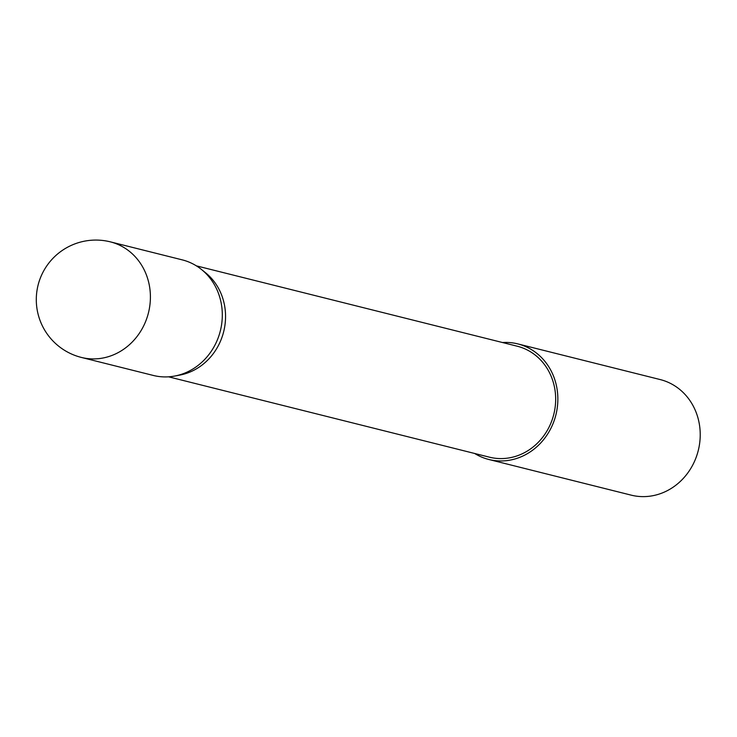 <?xml version="1.0" encoding="UTF-8"?>
<svg xmlns="http://www.w3.org/2000/svg" width="737" height="737" viewBox="0 0 737 737"><rect width="100%" height="100%" fill="white"/><g stroke="black" fill="none" stroke-linecap="round" stroke-linejoin="round"><path stroke-width="1.11" d="M215.619 343.764A59.577 54.206 -75.9 0 0 201.459 269.466A59.577 54.206 -75.9 0 0 182.242 259.866L110.338 241.856A59.577 54.206 104.1 0 1 122.047 246.444A59.577 54.206 104.1 0 1 143.715 325.763A59.577 54.206 104.1 0 1 81.392 357.436L153.296 375.446A59.577 54.206 -75.9 0 0 174.77 376.036A59.577 54.206 -75.9 0 0 215.619 343.764M168.58 376.819L489.414 457.17A57.2 52.051 -75.9 0 0 549.24 426.76A57.2 52.051 -75.9 0 0 517.199 346.206L196.374 265.854M174.77 376.036L179.911 375.069A57.2 52.051 -75.9 0 0 219.129 344.087A57.2 52.051 -75.9 0 0 205.54 272.745L201.459 269.466M474.683 453.485A59.577 54.216 -75.9 0 0 488.834 459.483L631.194 495.144A59.577 54.216 -75.9 0 0 693.526 463.462A59.577 54.216 -75.9 0 0 660.149 379.555L517.779 343.893A59.577 54.216 -75.9 0 0 502.477 342.521M488.834 459.483A59.577 54.216 -75.9 0 0 551.156 427.801A59.577 54.216 -75.9 0 0 517.779 343.893M110.338 241.856A59.577 59.577 0 0 0 42.414 273.344A59.577 59.577 0 0 0 81.392 357.436"/></g></svg>
